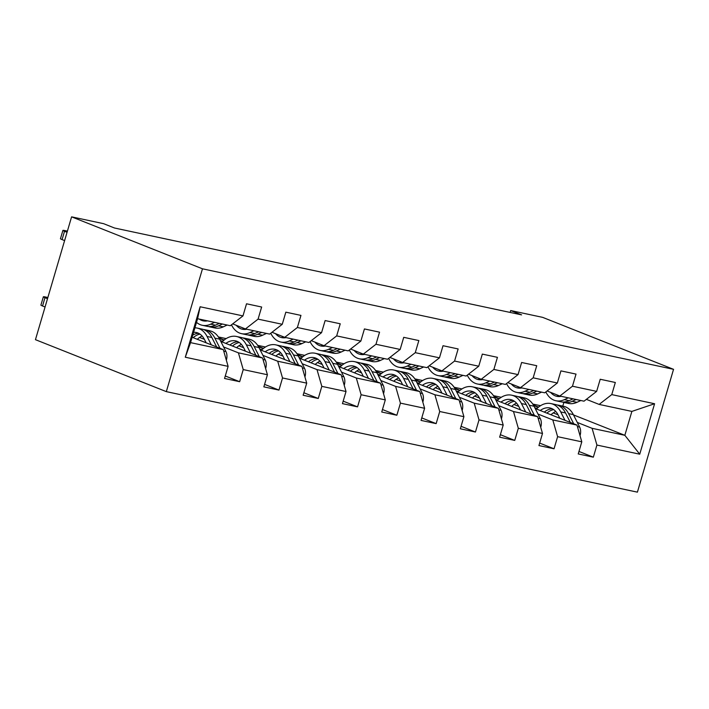 <?xml version="1.0" encoding="UTF-8"?>
<svg xmlns="http://www.w3.org/2000/svg" width="709" height="709" viewBox="0 0 709 709"><rect width="100%" height="100%" fill="white"/><g stroke="black" fill="none" stroke-linecap="round" stroke-linejoin="round"><path stroke-width="1.06" d="M166.331 391.634L637.4 492.152L673.55 369.327L202.473 268.808L166.331 391.634L35.45 339.673L71.6 216.848L202.473 268.808M573.484 414.916L624.842 435.308L631.879 411.406L599.132 404.414L611.761 394.603L615.332 382.488L600.213 379.262L596.65 391.377L572.464 386.219L576.027 374.095L560.916 370.878L557.354 382.993L533.168 377.826L536.731 365.711L521.62 362.485L518.049 374.6L493.872 369.442L497.434 357.327L482.324 354.101L478.752 366.216L454.566 361.058L458.138 348.943L443.019 345.717L439.456 357.832L415.27 352.674L418.842 340.559L403.722 337.333L400.16 349.448L375.974 344.282L379.537 332.166L364.426 328.941L360.863 341.064L336.678 335.898L340.24 323.783L325.13 320.557L321.558 332.672L297.381 327.514L300.944 315.399L285.833 312.173L282.262 324.288L258.076 319.13L261.648 307.015L246.528 303.789L242.965 315.904L200.142 306.767L185.288 357.221L190.553 342.633L223.3 349.617L192.13 337.245M611.761 394.603L654.584 403.74L639.74 454.194L596.916 445.057L593.344 457.172L578.961 451.465M185.288 357.221L228.112 366.358L224.549 378.473L239.66 381.699L243.231 369.584L267.417 374.742L263.845 386.866L278.965 390.092L282.528 377.968L306.713 383.135L303.142 395.25L318.261 398.476L321.824 386.361L346.01 391.519L342.447 403.634L357.558 406.86L361.12 394.745L385.306 399.903L381.743 412.018L396.854 415.244L400.425 403.129L424.602 408.287L421.04 420.41L436.15 423.627L439.722 411.512L463.908 416.679L460.336 428.794L475.455 432.02L479.018 419.905L503.204 425.063L499.632 437.178L514.752 440.404L518.314 428.289L542.5 433.447L538.937 445.562L554.048 448.788L557.611 436.673L581.797 441.831L578.234 453.946L593.344 457.172M71.6 216.848L103.594 223.672L114.495 228.006L521.585 314.876L510.684 310.542L510.125 312.43M596.65 391.377L584.012 401.188L559.835 396.03L547.082 390.969M535.189 408.499L576.984 425.09L552.798 419.932L537.998 414.056M493.455 395.649L501.245 397.315M494.067 396.615L499.304 398.688M513.963 404.511L518.766 406.417M559.835 396.03L572.464 386.219M581.797 441.831L576.984 425.09M557.611 436.673L552.798 419.932M557.354 382.993L544.716 392.804L520.53 387.646L507.786 382.585M495.883 400.115L537.679 416.706L513.502 411.548L498.702 405.672M454.159 387.265L461.949 388.931M454.761 388.222L459.999 390.304M474.667 396.127L479.47 398.033M520.53 387.646L533.168 377.826M542.5 433.447L537.679 416.706M518.314 428.289L513.502 411.548M518.049 374.6L505.42 384.42L481.234 379.262L468.481 374.192M456.587 391.722L498.383 408.322L474.197 403.155L459.397 397.279M414.862 378.881L422.653 380.538M415.465 379.838L420.703 381.921M435.361 387.743L440.174 389.649M481.234 379.262L493.872 369.442M503.204 425.063L498.383 408.322M479.018 419.905L474.197 403.155M478.752 366.216L466.123 376.036L441.937 370.869L429.184 365.809M417.291 383.339L459.086 399.929L434.901 394.771L420.1 388.895M375.557 370.497L383.347 372.154M376.169 371.454L381.407 373.537M396.065 379.35L400.869 381.265M441.937 370.869L454.566 361.058M463.908 416.679L459.086 399.929M439.722 411.512L434.901 394.771M439.456 357.832L426.827 367.643L402.641 362.485L389.888 357.425M377.994 374.955L419.79 391.545L395.604 386.387L380.804 380.511M336.261 362.104L344.051 363.77M336.872 363.07L342.11 365.144M356.769 370.967L361.572 372.872M402.641 362.485L415.27 352.674M424.602 408.287L419.79 391.545M400.425 403.129L395.604 386.387M400.16 349.448L387.522 359.259L363.345 354.101L350.592 349.041M338.698 366.571L380.494 383.161L356.308 378.003L341.508 372.128M296.965 353.72L304.755 355.386M297.576 354.686L302.814 356.76M317.472 362.583L322.276 364.488M363.345 354.101L375.974 344.282M385.306 399.903L380.494 383.161M361.12 394.745L356.308 378.003M360.863 341.064L348.225 350.875L324.04 345.717L311.295 340.648M299.393 358.178L341.189 374.777L317.012 369.611L302.211 363.735M257.668 345.336L265.458 347.002M258.271 346.293L263.509 348.376M278.176 354.199L282.98 356.104M324.04 345.717L336.678 335.898M346.01 391.519L341.189 374.777M321.824 386.361L317.012 369.611M321.558 332.672L308.929 342.491L284.743 337.324L271.99 332.264M260.097 349.794L301.892 366.393L277.706 361.227L262.906 355.351M218.372 336.952L226.162 338.61M218.975 337.909L224.212 339.992M238.871 345.806L243.683 347.72M284.743 337.324L297.381 327.514M306.713 383.135L301.892 366.393M282.528 377.968L277.706 361.227M282.262 324.288L269.633 334.099L245.447 328.941L232.694 323.88M220.8 341.41L262.596 358.001L238.41 352.843L223.61 346.967M199.575 337.422L204.378 339.336M245.447 328.941L258.076 319.13M267.417 374.742L262.596 358.001M243.231 369.584L238.41 352.843M242.965 315.904L230.336 325.715L197.581 318.731L200.142 306.767M228.112 366.358L223.3 349.617M510.684 310.542L542.669 317.366L673.55 369.327M197.581 318.731L190.553 342.633M599.132 404.414L586.378 399.353M562.786 406.097L563.868 402.437M532.751 404.041L540.542 405.699M533.363 404.999L538.601 407.081M553.259 412.895L558.063 414.809M577.294 422.44L592.095 428.316L624.842 435.308L639.74 454.194M631.879 411.406L654.584 403.74M596.916 445.057L592.095 428.316M239.66 381.699L225.276 375.992M223.911 340.24L219.249 338.388M220.472 340.754L222.777 341.251M278.965 390.092L264.581 384.375M263.207 348.624L258.555 346.781M259.769 349.138L262.073 349.634M318.261 398.476L303.877 392.759M302.504 357.008L297.851 355.165M299.065 357.531L301.369 358.018M357.558 406.86L343.174 401.152M341.8 365.401L337.147 363.549M338.361 365.915L340.666 366.402M396.854 415.244L382.47 409.536M381.105 373.785L376.444 371.933M377.658 374.299L379.962 374.786M436.15 423.627L421.766 417.92M420.402 382.169L415.74 380.316M416.963 382.683L419.267 383.179M475.455 432.02L461.072 426.304M459.698 390.553L455.045 388.709M456.259 391.067L458.563 391.563M514.752 440.404L500.368 434.697M498.994 398.937L494.341 397.093M495.556 399.459L497.86 399.947M554.048 448.788L539.664 443.081M538.291 407.329L533.638 405.477M534.852 407.843L537.156 408.331M207.489 320.84A22.05 14.792 102 0 1 203.182 320.858A22.05 14.792 102 0 1 199.247 319.085M67.054 232.295L64.519 231.294A6.948 0.585 16.4 0 1 62.897 230.407A6.948 0.585 16.4 0 1 65.193 230.638L67.399 231.107M62.897 230.407L60.451 238.703A6.948 0.585 -163.6 0 0 62.073 239.589L64.608 240.599M214.57 322.356L210.688 324.164A26.561 17.814 102 0 1 202.233 325.271A26.561 17.814 102 0 1 196.517 322.356M227.164 325.041L223.282 326.849A26.561 17.814 102 0 1 214.836 327.957L210.05 326.938A26.561 17.814 -78 0 0 218.496 325.83L222.378 324.022M219.356 323.375L215.474 325.183A26.561 17.814 102 0 1 207.019 326.291L202.233 325.271M204.032 320.105A22.05 14.792 -78 0 0 205.637 321.071M208.552 326.521A26.561 17.814 -78 0 0 210.05 326.938M226.295 360.03L226.446 359.817A9.199 6.168 -78 0 0 225.949 351.593L219.657 339.15A26.561 17.814 -78 0 0 209.802 330.775L205.016 329.756A26.561 17.814 -78 0 0 203.483 329.525M202.1 335.995A22.05 14.792 -78 0 0 197.306 339.301M211.309 344.858L207.063 336.465A26.561 17.814 -78 0 0 197.208 328.081A26.561 17.814 -78 0 0 194.904 327.824M47.512 298.693L44.977 297.683L42.54 305.978A6.948 0.585 -163.6 0 1 40.909 305.1L43.355 296.796A6.948 0.585 16.4 0 0 44.977 297.683M45.066 306.988L42.54 305.978M206.142 342.801L204.449 339.46A22.05 14.792 -78 0 0 196.26 332.503A22.05 14.792 -78 0 0 193.592 332.299M220.029 348.323L214.871 338.131A26.561 17.814 -78 0 0 205.016 329.756M193.185 337.661A22.05 14.792 102 0 1 200 334.134M197.208 328.081L201.994 329.109A26.561 17.814 102 0 1 211.849 337.484L216.653 346.976M198.591 333.31A22.05 14.792 -78 0 0 192.759 335.118M47.866 297.496L45.651 297.027A6.948 0.585 16.4 0 0 43.355 296.796M246.785 329.233A22.05 14.792 102 0 1 242.478 329.242A22.05 14.792 102 0 1 236.239 325.289M253.866 330.74L249.985 332.548A26.561 17.814 102 0 1 241.539 333.655A26.561 17.814 102 0 1 231.462 324.837M266.469 333.425L262.578 335.233A26.561 17.814 102 0 1 254.132 336.35L249.346 335.322A26.561 17.814 -78 0 0 257.792 334.214L261.674 332.406M258.652 331.759L254.77 333.567A26.561 17.814 102 0 1 246.324 334.683L241.539 333.655M242.389 327.726A22.05 14.792 -78 0 0 244.933 329.455M247.858 334.905A26.561 17.814 -78 0 0 249.346 335.322M286.09 337.617A22.05 14.792 102 0 1 281.774 337.626A22.05 14.792 102 0 1 275.535 333.673M293.163 339.124L289.281 340.932A26.561 17.814 102 0 1 280.835 342.048A26.561 17.814 102 0 1 270.758 333.23M305.765 341.809L301.874 343.617A26.561 17.814 102 0 1 293.429 344.734L288.643 343.714A26.561 17.814 -78 0 0 297.089 342.598L300.979 340.79M297.957 340.143L294.067 341.951A26.561 17.814 102 0 1 285.621 343.067L280.835 342.048M281.686 336.11A22.05 14.792 -78 0 0 284.229 337.839M287.154 343.289A26.561 17.814 -78 0 0 288.643 343.714M265.591 368.414L265.742 368.201A9.199 6.168 -78 0 0 265.255 359.977L258.953 347.543A26.561 17.814 -78 0 0 249.098 339.159L244.313 338.14A26.561 17.814 -78 0 0 242.779 337.909M241.397 344.379A22.05 14.792 -78 0 0 236.602 347.685M250.605 353.242L246.36 344.849A26.561 17.814 -78 0 0 236.505 336.474A26.561 17.814 -78 0 0 222.085 341.924M245.438 351.194L243.745 347.844A22.05 14.792 -78 0 0 235.556 340.887A22.05 14.792 -78 0 0 225.861 343.422M259.326 356.707L254.168 346.515A26.561 17.814 -78 0 0 244.313 338.14M232.481 346.045A22.05 14.792 102 0 1 239.296 342.518M236.505 336.474L241.29 337.493A26.561 17.814 102 0 1 251.146 345.877L255.949 355.369M237.887 341.694A22.05 14.792 -78 0 0 229.902 345.026M304.888 376.798L305.038 376.585A9.199 6.168 -78 0 0 304.551 368.361L298.259 355.927A26.561 17.814 -78 0 0 288.395 347.543L283.609 346.524A26.561 17.814 -78 0 0 282.076 346.302M280.693 352.772A22.05 14.792 -78 0 0 275.907 356.069M289.91 361.634L285.656 353.242A26.561 17.814 -78 0 0 275.801 344.858A26.561 17.814 -78 0 0 261.382 350.308M284.734 359.578L283.042 356.228A22.05 14.792 -78 0 0 274.862 349.271A22.05 14.792 -78 0 0 265.157 351.806M298.622 365.091L293.464 354.908A26.561 17.814 -78 0 0 283.609 346.524M271.786 354.438A22.05 14.792 102 0 1 278.593 350.902M275.801 344.858L280.587 345.877A26.561 17.814 102 0 1 290.442 354.261L295.245 363.752M277.184 350.078A22.05 14.792 -78 0 0 269.207 353.41M325.387 346.001A22.05 14.792 102 0 1 321.071 346.019A22.05 14.792 102 0 1 314.831 342.057M332.468 347.507L328.577 349.315A26.561 17.814 102 0 1 320.131 350.432A26.561 17.814 102 0 1 310.055 341.614M345.061 350.202L341.171 352.001A26.561 17.814 102 0 1 332.725 353.117L327.939 352.098A26.561 17.814 -78 0 0 336.385 350.982L340.276 349.174M337.254 348.536L333.363 350.335A26.561 17.814 102 0 1 324.917 351.451L320.131 350.432M320.982 344.503A22.05 14.792 -78 0 0 323.526 346.231M326.45 351.673A26.561 17.814 -78 0 0 327.939 352.098M364.683 354.385A22.05 14.792 102 0 1 360.367 354.403A22.05 14.792 102 0 1 354.137 350.441M371.764 355.9L367.874 357.699A26.561 17.814 102 0 1 359.428 358.816A26.561 17.814 102 0 1 349.351 349.998M384.358 358.586L380.476 360.394A26.561 17.814 102 0 1 372.021 361.501L367.235 360.482A26.561 17.814 -78 0 0 375.69 359.366L379.572 357.566M376.55 356.919L372.659 358.727A26.561 17.814 102 0 1 364.213 359.835L359.428 358.816M360.278 352.887A22.05 14.792 -78 0 0 362.831 354.615M365.747 360.066A26.561 17.814 -78 0 0 367.235 360.482M403.979 362.769A22.05 14.792 102 0 1 399.672 362.786A22.05 14.792 102 0 1 393.433 358.834M411.06 364.284L407.179 366.092A26.561 17.814 102 0 1 398.724 367.2A26.561 17.814 102 0 1 388.656 358.382M423.654 366.97L419.772 368.777A26.561 17.814 102 0 1 411.326 369.894L406.541 368.866A26.561 17.814 -78 0 0 414.987 367.758L418.868 365.95M415.846 365.303L411.964 367.111A26.561 17.814 102 0 1 403.51 368.219L398.724 367.2M399.584 361.271A22.05 14.792 -78 0 0 402.127 362.999M405.043 368.45A26.561 17.814 -78 0 0 406.541 368.866M344.184 385.182L344.335 384.978A9.199 6.168 -78 0 0 343.847 376.745L337.555 364.311A26.561 17.814 -78 0 0 327.691 355.927L322.905 354.908A26.561 17.814 -78 0 0 321.372 354.686M319.998 361.156A22.05 14.792 -78 0 0 315.204 364.453M329.206 370.018L324.961 361.625A26.561 17.814 -78 0 0 315.097 353.242A26.561 17.814 -78 0 0 300.687 358.692M324.031 367.962L322.338 364.612A22.05 14.792 -78 0 0 314.158 357.655A22.05 14.792 -78 0 0 304.462 360.19M337.918 373.475L332.769 363.292A26.561 17.814 -78 0 0 322.905 354.908M311.083 362.822A22.05 14.792 102 0 1 317.889 359.295M315.097 353.242L319.883 354.261A26.561 17.814 102 0 1 329.747 362.645L334.551 372.136M316.489 358.462A22.05 14.792 -78 0 0 308.504 361.794M383.48 393.566L383.64 393.362A9.199 6.168 -78 0 0 383.144 385.138L376.851 372.695A26.561 17.814 -78 0 0 366.996 364.32L362.202 363.292A26.561 17.814 -78 0 0 360.677 363.07M359.295 369.54A22.05 14.792 -78 0 0 354.5 372.845M368.503 378.402L364.258 370.009A26.561 17.814 -78 0 0 354.394 361.625A26.561 17.814 -78 0 0 339.983 367.076M363.336 376.346L361.634 373.005A22.05 14.792 -78 0 0 353.454 366.048A22.05 14.792 -78 0 0 343.759 368.574M377.223 381.859L372.065 371.676A26.561 17.814 -78 0 0 362.202 363.292M350.379 371.206A22.05 14.792 102 0 1 357.185 367.679M354.394 361.625L359.179 362.654A26.561 17.814 102 0 1 369.043 371.029L373.847 380.52M355.785 366.854A22.05 14.792 -78 0 0 347.8 370.187M422.786 401.959L422.936 401.746A9.199 6.168 -78 0 0 422.44 393.522L416.148 381.087A26.561 17.814 -78 0 0 406.292 372.704L401.507 371.684A26.561 17.814 -78 0 0 399.973 371.454M398.591 377.924A22.05 14.792 -78 0 0 393.796 381.229M407.799 386.786L403.554 378.393A26.561 17.814 -78 0 0 393.699 370.018A26.561 17.814 -78 0 0 379.28 375.469M402.632 384.739L400.939 381.389A22.05 14.792 -78 0 0 392.751 374.432A22.05 14.792 -78 0 0 383.055 376.966M416.52 390.251L411.362 380.059A26.561 17.814 -78 0 0 401.507 371.684M389.675 379.59A22.05 14.792 102 0 1 396.491 376.062M393.699 370.018L398.485 371.037A26.561 17.814 102 0 1 408.34 379.421L413.143 388.913M395.081 375.238A22.05 14.792 -78 0 0 387.096 378.571M443.276 371.161A22.05 14.792 102 0 1 438.968 371.17A22.05 14.792 102 0 1 432.729 367.218M450.357 372.668L446.475 374.476A26.561 17.814 102 0 1 438.029 375.584A26.561 17.814 102 0 1 427.952 366.766M462.959 375.353L459.069 377.161A26.561 17.814 102 0 1 450.623 378.278L445.837 377.25A26.561 17.814 -78 0 0 454.283 376.142L458.165 374.334M455.143 373.687L451.261 375.495A26.561 17.814 102 0 1 442.815 376.612L438.029 375.584M438.88 369.655A22.05 14.792 -78 0 0 441.423 371.383M444.348 376.833A26.561 17.814 -78 0 0 445.837 377.25M462.082 410.343L462.233 410.13A9.199 6.168 -78 0 0 461.745 401.906L455.444 389.471A26.561 17.814 -78 0 0 445.589 381.087L440.803 380.068A26.561 17.814 -78 0 0 439.27 379.847M437.887 386.308A22.05 14.792 -78 0 0 433.093 389.613M447.095 395.17L442.85 386.786A26.561 17.814 -78 0 0 432.995 378.402A26.561 17.814 -78 0 0 418.576 383.853M441.929 393.123L440.236 389.773A22.05 14.792 -78 0 0 432.047 382.816A22.05 14.792 -78 0 0 422.351 385.35M455.816 398.635L450.658 388.452A26.561 17.814 -78 0 0 440.803 380.068M428.972 387.983A22.05 14.792 102 0 1 435.787 384.446M432.995 378.402L437.781 379.421A26.561 17.814 102 0 1 447.636 387.805L452.439 397.297M434.378 383.622A22.05 14.792 -78 0 0 426.393 386.954M482.581 379.545A22.05 14.792 102 0 1 478.265 379.563A22.05 14.792 102 0 1 472.026 375.602M489.662 381.052L485.771 382.86A26.561 17.814 102 0 1 477.325 383.977A26.561 17.814 102 0 1 467.249 375.158M502.256 383.746L498.365 385.545A26.561 17.814 102 0 1 489.919 386.662L485.133 385.643A26.561 17.814 -78 0 0 493.579 384.526L497.47 382.718M494.448 382.08L490.557 383.879A26.561 17.814 102 0 1 482.111 384.996L477.325 383.977M478.176 378.039A22.05 14.792 -78 0 0 480.72 379.776M483.644 385.217A26.561 17.814 -78 0 0 485.133 385.643M501.378 418.727L501.529 418.514A9.199 6.168 -78 0 0 501.041 410.289L494.749 397.855A26.561 17.814 -78 0 0 484.885 389.471L480.099 388.452A26.561 17.814 -78 0 0 478.566 388.231M477.184 394.7A22.05 14.792 -78 0 0 472.398 397.997M486.401 403.563L482.147 395.17A26.561 17.814 -78 0 0 472.291 386.786A26.561 17.814 -78 0 0 457.872 392.237M481.225 401.507L479.532 398.157A22.05 14.792 -78 0 0 471.352 391.2A22.05 14.792 -78 0 0 461.656 393.734M495.112 407.019L489.954 396.836A26.561 17.814 -78 0 0 480.099 388.452M468.277 396.366A22.05 14.792 102 0 1 475.083 392.839M472.291 386.786L477.077 387.805A26.561 17.814 102 0 1 486.932 396.189L491.736 405.681M473.674 392.006A22.05 14.792 -78 0 0 465.698 395.338M521.877 387.929A22.05 14.792 102 0 1 517.561 387.947A22.05 14.792 102 0 1 511.322 383.986M528.958 389.445L525.068 391.244A26.561 17.814 102 0 1 516.622 392.361A26.561 17.814 102 0 1 506.545 383.542M541.552 392.13L537.661 393.938A26.561 17.814 102 0 1 529.215 395.046L524.43 394.027A26.561 17.814 -78 0 0 532.876 392.91L536.766 391.111M533.744 390.464L529.853 392.272A26.561 17.814 102 0 1 521.407 393.38L516.622 392.361M517.473 386.432A22.05 14.792 -78 0 0 520.016 388.16M522.941 393.61A26.561 17.814 -78 0 0 524.43 394.027M540.675 427.11L540.834 426.907A9.199 6.168 -78 0 0 540.338 418.682L534.045 406.239A26.561 17.814 -78 0 0 524.181 397.864L519.396 396.836A26.561 17.814 -78 0 0 517.862 396.615M516.489 403.084A22.05 14.792 -78 0 0 511.694 406.39M525.697 411.947L521.452 403.554A26.561 17.814 -78 0 0 511.588 395.17A26.561 17.814 -78 0 0 497.177 400.62M520.521 409.891L518.828 406.541A22.05 14.792 -78 0 0 510.648 399.584A22.05 14.792 -78 0 0 500.953 402.118M534.409 415.403L529.26 405.22A26.561 17.814 -78 0 0 519.396 396.836M507.573 404.75A22.05 14.792 102 0 1 514.38 401.223M511.588 395.17L516.374 396.198A26.561 17.814 102 0 1 526.238 404.573L531.041 414.065M512.979 400.399A22.05 14.792 -78 0 0 504.994 403.722M561.173 396.313A22.05 14.792 102 0 1 556.857 396.331A22.05 14.792 102 0 1 550.627 392.378M568.255 397.829L564.364 399.637A26.561 17.814 102 0 1 555.918 400.745A26.561 17.814 102 0 1 545.841 391.926M580.848 400.514L576.966 402.322A26.561 17.814 102 0 1 568.512 403.43L563.726 402.411A26.561 17.814 -78 0 0 572.181 401.303L576.062 399.495M573.04 398.848L569.15 400.656A26.561 17.814 102 0 1 560.704 401.764L555.918 400.745M556.769 394.816A22.05 14.792 -78 0 0 559.321 396.544M562.237 401.994A26.561 17.814 -78 0 0 563.726 402.411M579.971 435.503L580.13 435.291A9.199 6.168 -78 0 0 579.634 427.066L573.342 414.623A26.561 17.814 -78 0 0 563.487 406.248L558.692 405.229A26.561 17.814 -78 0 0 557.168 404.999M555.785 411.468A22.05 14.792 -78 0 0 550.99 414.774M564.993 420.331L560.748 411.938A26.561 17.814 -78 0 0 550.884 403.563A26.561 17.814 -78 0 0 536.474 409.004M559.826 418.283L558.125 414.933A22.05 14.792 -78 0 0 549.945 407.976A22.05 14.792 -78 0 0 540.249 410.511M573.714 423.796L568.556 413.604A26.561 17.814 -78 0 0 558.692 405.229M546.869 413.134A22.05 14.792 102 0 1 553.676 409.607M550.884 403.563L555.67 404.582A26.561 17.814 102 0 1 565.534 412.957L570.337 422.449M552.276 408.783A22.05 14.792 -78 0 0 544.29 412.115M62.073 239.589L64.519 231.294M215.474 325.183L210.688 324.164M223.282 326.849L218.496 325.83M214.871 338.131L219.657 339.15M207.063 336.465L211.849 337.484M223.725 351.115L225.949 351.593M254.77 333.567L249.985 332.548M262.578 335.233L257.792 334.214M294.067 341.951L289.281 340.932M301.874 343.617L297.089 342.598M254.168 346.515L258.953 347.543M246.36 344.849L251.146 345.877M263.03 359.498L265.255 359.977M293.464 354.908L298.259 355.927M285.656 353.242L290.442 354.261M302.326 367.891L304.551 368.361M333.363 350.335L328.577 349.315M341.171 352.001L336.385 350.982M372.659 358.727L367.874 357.699M380.476 360.394L375.69 359.366M411.964 367.111L407.179 366.092M419.772 368.777L414.987 367.758M332.769 363.292L337.555 364.311M324.961 361.625L329.747 362.645M341.623 376.275L343.847 376.745M372.065 371.676L376.851 372.695M364.258 370.009L369.043 371.029M380.919 384.659L383.144 385.138M411.362 380.059L416.148 381.087M403.554 378.393L408.34 379.421M420.215 393.043L422.44 393.522M451.261 375.495L446.475 374.476M459.069 377.161L454.283 376.142M450.658 388.452L455.444 389.471M442.85 386.786L447.636 387.805M459.521 401.436L461.745 401.906M490.557 383.879L485.771 382.86M498.365 385.545L493.579 384.526M489.954 396.836L494.749 397.855M482.147 395.17L486.932 396.189M498.817 409.82L501.041 410.289M529.853 392.272L525.068 391.244M537.661 393.938L532.876 392.91M529.26 405.22L534.045 406.239M521.452 403.554L526.238 404.573M538.113 418.204L540.338 418.682M569.15 400.656L564.364 399.637M576.966 402.322L572.181 401.303M568.556 413.604L573.342 414.623M560.748 411.938L565.534 412.957M577.41 426.588L579.634 427.066"/></g></svg>

